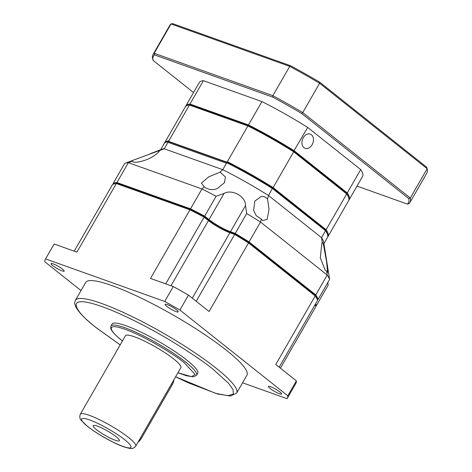 <?xml version="1.0" encoding="UTF-8"?>
<svg xmlns="http://www.w3.org/2000/svg" width="472" height="472" viewBox="0 0 472 472"><rect width="100%" height="100%" fill="white"/><g stroke="black" fill="none" stroke-linecap="round" stroke-linejoin="round"><path stroke-width="0.71" d="M176.558 309.85A7.558 1.245 -150.1 0 0 169.601 305.602A7.558 1.245 -150.1 0 0 165.129 304.34A7.558 1.245 -150.1 0 0 166.799 306.369A7.558 1.245 -150.1 0 0 173.755 310.617A7.558 1.245 -150.1 0 0 178.227 311.874A7.558 1.245 -150.1 0 0 176.558 309.85M62.493 269.111A7.558 1.245 -150.1 0 0 55.543 264.863A7.558 1.245 -150.1 0 0 51.064 263.606A7.558 1.245 -150.1 0 0 52.74 265.63A7.558 1.245 -150.1 0 0 59.69 269.884A7.558 1.245 -150.1 0 0 64.168 271.14A7.558 1.245 -150.1 0 0 62.493 269.111M246.95 375.163A93.013 15.352 -150.1 0 0 226.342 350.236A93.013 15.352 -150.1 0 0 140.786 297.915A93.013 15.352 -150.1 0 0 85.692 282.433L75.402 300.328A93.013 15.352 29.9 0 1 130.496 315.803A93.013 15.352 29.9 0 1 216.052 368.13A93.013 15.352 29.9 0 1 236.661 393.058L246.95 375.163M279.902 391.966A7.558 1.245 -150.1 0 0 272.952 387.718A7.558 1.245 -150.1 0 0 268.474 386.462A7.558 1.245 -150.1 0 0 270.149 388.486A7.558 1.245 -150.1 0 0 277.099 392.739A7.558 1.245 -150.1 0 0 281.577 393.996A7.558 1.245 -150.1 0 0 279.902 391.966M197.727 373.311A49.412 8.154 -150.1 0 0 186.776 360.071A49.412 8.154 -150.1 0 0 141.323 332.27A49.412 8.154 -150.1 0 0 112.053 324.052L110.908 326.04A49.412 8.154 29.9 0 1 140.178 334.259A49.412 8.154 29.9 0 1 185.632 362.059A49.412 8.154 29.9 0 1 196.582 375.299L197.727 373.311M180.888 367.599A31.972 5.275 -150.1 0 0 173.808 359.033A31.972 5.275 -150.1 0 0 144.397 341.044A31.972 5.275 -150.1 0 0 125.458 335.728L80.299 414.257A31.972 5.275 29.9 0 1 99.238 419.578A31.972 5.275 29.9 0 1 128.649 437.562A31.972 5.275 29.9 0 1 135.735 446.134L180.888 367.599M116.053 436.659A15.116 2.496 -150.1 0 0 102.76 428.452A15.116 2.496 -150.1 0 0 93.379 425.467A15.116 2.496 -150.1 0 0 96.548 429.691A15.116 2.496 -150.1 0 0 111.05 438.482A15.116 2.496 -150.1 0 0 119.463 440.464A15.116 2.496 -150.1 0 0 116.053 436.659M74.216 251.169L112.578 184.458A119.168 19.671 29.9 0 1 114.124 183.879L114.902 183.679A118.59 19.57 29.9 0 1 117.074 183.348L190.487 209.568A118.59 19.57 29.9 0 1 204.187 216.654L208.353 219.964A18.019 2.974 -150.1 0 0 230.513 232.489L235.109 234.124A118.59 19.57 29.9 0 1 248.514 242.354L315.031 295.212A118.59 19.57 29.9 0 1 317.361 299.484L317.603 300.322A119.168 19.671 29.9 0 0 315.207 295.909L248.514 242.921L248.514 242.354L315.031 295.212L315.207 295.909L275.766 364.502L296.375 380.88L287.802 395.79L179.891 310.045L188.464 295.13L209.072 311.508L248.514 242.921A119.168 19.671 29.9 0 0 234.672 234.419L196.216 301.295M315.88 305.49A119.168 19.671 -150.1 0 0 316.671 305.142L315.839 305.372L315.054 304.753L316.098 306.139L280.415 368.195M81.019 290.557L44.84 261.812A139.517 23.028 29.9 0 1 45.377 259.252A139.517 23.028 29.9 0 1 45.589 258.916L164.693 301.455L173.265 286.545L150.521 278.421L189.956 209.828L116.354 183.537L117.074 183.348L190.487 209.568L189.956 209.828A119.168 19.671 29.9 0 1 204.105 217.149L204.187 216.654L208.353 219.964A18.019 2.974 -150.1 0 0 230.513 232.489L235.109 234.124L234.672 234.419L229.888 232.714A17.44 2.879 29.9 0 1 208.441 220.589L208.353 219.964L209.013 219.598A17.44 2.879 -150.1 0 0 230.46 231.717L230.513 232.489L229.888 232.714L192.263 298.151M114.124 183.879A119.168 19.671 29.9 0 1 116.354 183.537L76.912 252.131L54.168 244.006L45.589 258.916M314.836 305.136L316.098 306.139M165.749 283.861L204.105 217.149L208.441 220.589L170.982 285.731M242.567 382.792L287.053 398.681A139.517 23.028 29.9 0 0 287.265 398.344L295.844 383.435A139.517 23.028 29.9 0 0 296.375 380.88M279.153 367.192L317.603 300.322M173.265 286.545A139.517 23.028 29.9 0 1 188.464 295.13M45.377 259.252L53.95 244.343A139.517 23.028 29.9 0 1 54.168 244.006M164.693 301.455A139.517 23.028 29.9 0 1 179.891 310.045M287.802 395.79A139.517 23.028 29.9 0 1 287.265 398.344M138.013 442.17A9.298 6.183 -51.5 0 0 141.447 438.205L172.315 384.521A9.298 6.183 -51.5 0 0 173.259 382.491A9.298 6.183 -51.5 0 0 173.838 379.871M137.989 442.205A8.838 5.876 -51.5 0 0 141.417 438.311L172.286 384.633A8.838 5.876 -51.5 0 0 173.183 382.703A8.838 5.876 -51.5 0 0 173.218 382.597M318.175 299.325L329.609 279.442L323.715 242.313A94.176 15.541 -150.1 0 0 321.544 237.67L322.264 242.396L321.863 243.009L320.311 257.883L325.249 270.32L326.594 270.993L327.208 275.034L315.78 294.917L315.031 295.212A118.59 19.57 29.9 0 1 317.361 299.484L318.175 299.325A119.168 19.671 -150.1 0 0 315.78 294.917L249.086 241.924L248.514 242.354A118.59 19.57 29.9 0 0 235.109 234.124L235.245 233.428L230.46 231.717L245.517 205.538L246.673 213.545L235.245 233.428A119.168 19.671 -150.1 0 1 249.086 241.924L260.52 222.041A119.168 19.671 -150.1 0 0 246.673 213.545M322.264 242.396C322.677 242.407 323.172 243.664 323.757 246.177L326.583 261.641L327.651 272.592L326.594 270.993M329.609 279.442A119.168 19.671 -150.1 0 0 327.208 275.034L260.52 222.041L261.388 219.173L262.709 220.625L267.146 219.362L269.034 209.232L267.524 198.901L268.538 195.55L321.544 237.67L325.544 230.708A94.176 15.541 -150.1 0 1 327.562 234.655A94.176 15.541 -150.1 0 1 327.415 237.569L323.934 243.623M261.388 219.173L256.166 215.633L253.606 210.311L254.85 201.09L261.217 196.482C263.37 196.151 265.476 196.954 267.524 198.901M327.562 234.655L327.338 233.882A93.592 15.446 -150.1 0 0 325.367 230.006L272.539 188.027L268.538 195.55A94.176 15.541 -150.1 0 0 222.76 169.678L220.129 172.121L225.486 177.053L224.377 182.782L217.356 188.54C212.813 190.405 208.435 189.85 204.211 186.871L201.963 188.953L190.529 208.836L190.487 209.568A118.59 19.57 29.9 0 1 204.187 216.654L204.677 216.158A119.168 19.671 -150.1 0 0 190.529 208.836L116.926 182.546L117.074 183.348A118.59 19.57 29.9 0 0 114.525 183.785M220.129 172.121L208.701 176.847L201.414 183.065L204.211 186.871M216.111 196.275L204.677 216.158L209.013 219.598L224.064 193.414L216.111 196.275A119.168 19.671 -150.1 0 0 201.963 188.953L128.36 162.663L132.243 161.164L130.667 161.412M159.719 150.538L159.719 150.538C158.521 152.509 156.09 154.58 152.432 156.751C145.695 161.129 133.098 163.884 132.243 161.164C129.688 161.719 130.797 161.111 135.576 159.329L164.262 148.786L222.76 169.678L226.477 163.218L227.185 162.934A94.176 15.541 -150.1 0 1 272.539 188.588L325.544 230.708L325.367 230.006L326.117 229.716L273.111 187.596L272.539 188.027A93.592 15.446 -150.1 0 0 227.292 162.457L168.982 141.635A93.592 15.446 -150.1 0 0 167.359 141.889L166.587 142.09A94.176 15.541 -150.1 0 0 164.138 143.683L160.651 149.736M327.904 282.403L328.099 285.259L316.671 305.142L315.408 304.139M137.222 158.698L125.257 163.277A119.168 19.671 -150.1 0 1 128.36 162.663L116.926 182.546A119.168 19.671 -150.1 0 0 113.144 183.466L113.41 184.233M224.064 193.414C232.077 188.782 245.959 196.576 245.517 205.538M125.257 163.277A119.168 19.671 -150.1 0 0 124.578 163.583L113.144 183.466M226.477 163.218L167.973 142.326L164.262 148.786A94.176 15.541 -150.1 0 0 161.896 149.264L150.155 153.754M167.973 142.326L168.12 141.836A94.176 15.541 -150.1 0 0 166.587 142.09M227.185 162.934L227.292 162.457A93.592 15.446 29.9 0 0 226.259 161.943L227.333 161.725A94.176 15.541 -150.1 0 1 273.111 187.596L293.69 151.807A94.176 15.541 -150.1 0 0 247.912 125.941L227.333 161.725M227.138 162.533L168.769 141.689L168.12 141.836M168.769 141.689L168.982 141.635A93.592 15.446 29.9 0 1 169.336 141.612L226.259 161.943M327.645 237.038A94.176 15.541 -150.1 0 0 327.987 236.572A94.176 15.541 -150.1 0 0 326.117 229.716L346.696 193.927L293.69 151.807L293.69 151.246A93.592 15.446 -150.1 0 0 248.443 125.676L247.912 125.941L189.408 105.044A94.176 15.541 -150.1 0 0 187.732 105.309A94.176 15.541 -150.1 0 0 185.284 106.902L164.71 142.686A94.176 15.541 -150.1 0 0 164.48 143.217M169.336 141.612L168.834 140.833A94.176 15.541 -150.1 0 0 164.71 142.686M327.987 236.572L348.566 200.789A94.176 15.541 -150.1 0 0 348.708 197.874A94.176 15.541 -150.1 0 0 346.696 193.927L346.519 193.225L293.69 151.246L346.519 193.225A93.592 15.446 29.9 0 1 348.584 197.479M168.834 140.833L189.408 105.044L190.133 104.855A93.592 15.446 -150.1 0 0 188.511 105.108L187.732 105.309M348.708 197.874L348.489 197.101A93.592 15.446 -150.1 0 0 346.519 193.225L347.268 192.936A94.176 15.541 29.9 0 1 349.138 199.792A94.176 15.541 29.9 0 1 348.796 200.258M185.626 106.436A94.176 15.541 29.9 0 1 185.856 105.905L199.29 82.547A94.176 15.541 29.9 0 1 203.414 80.694L261.919 101.586L248.484 124.944L189.98 104.052L190.133 104.855L248.443 125.676A93.592 15.446 29.9 0 1 293.69 151.246L307.697 127.458L360.702 169.572A94.176 15.541 29.9 0 1 362.567 176.434L349.138 199.792M312.116 144.727A7.558 5.505 109.7 0 0 310.234 134.095A7.558 5.505 109.7 0 0 303.278 137.7A7.558 5.505 109.7 0 0 305.154 148.332A7.558 5.505 109.7 0 0 312.116 144.727M357.009 186.098L407.306 204.063A147.075 24.273 -150.1 0 0 408.734 198.553L301.673 113.481A147.075 24.273 -150.1 0 0 272.716 97.114L154.55 54.911A147.075 24.273 -150.1 0 0 153.123 60.428L193.544 92.541M261.919 101.586A94.176 15.541 29.9 0 1 307.697 127.458M272.716 97.114L272.863 95.674L154.179 53.283L154.55 54.911M301.673 113.481L302.758 112.566A148.237 24.467 -150.1 0 0 272.863 95.674L289.731 66.351L290.717 65.803L172.557 23.6L171.041 23.96L289.731 66.351A148.237 24.467 -150.1 0 1 319.621 83.243L427.16 168.693L410.298 198.016L302.758 112.566L319.621 83.243L319.68 82.169A147.075 24.273 -150.1 0 0 290.717 65.803M408.734 198.553L410.298 198.016A148.237 24.467 -150.1 0 1 410.009 202.388A148.237 24.467 -150.1 0 1 408.823 203.703L407.306 204.063M153.123 60.428L152.71 58.976A148.237 24.467 -150.1 0 1 152.993 54.599A148.237 24.467 -150.1 0 1 154.179 53.283L171.041 23.96A148.237 24.467 -150.1 0 0 169.855 25.276L152.993 54.599M360.702 169.572L347.268 192.936L294.262 150.816A94.176 15.541 29.9 0 0 248.484 124.944L248.443 125.676L190.133 104.855A93.592 15.446 29.9 0 0 188.133 105.215M185.856 105.905A94.176 15.541 29.9 0 1 189.98 104.052L203.414 80.694M410.009 202.388L426.871 173.065A148.237 24.467 -150.1 0 0 427.16 168.693L426.741 167.241L319.68 82.169M120.189 344.884L96.371 327.78C78.505 314.618 59.277 291.655 101.864 306.546C121.522 313.479 149.524 327.869 169.89 340.123C190.47 352.72 204.972 362.537 213.409 369.582L228.413 383.17L232.991 389.441L233.398 394.055L227.882 395.707L215.574 393.323L175.625 376.762M122.484 340.896L122.036 340.542C112.537 333.539 102.3 321.32 124.962 329.249C148.391 337.781 177.307 356.673 184.31 362.785L195.137 374.473L191.526 376.662L177.92 372.774M87.922 426.611C82.311 422.475 76.269 415.266 89.645 419.944C103.48 424.983 120.549 436.134 124.685 439.739C130.296 443.875 136.337 451.09 122.956 446.412C109.126 441.373 92.052 430.216 87.922 426.611M140.656 437.573L141.417 438.311M172.286 384.633L171.525 383.895M75.402 300.328C74.7 302.416 74.511 303.649 74.836 304.033L75.88 307.03C78.676 312.317 85.408 319.178 96.064 327.615L120.171 344.914M110.908 326.04L110.713 328.388L111.233 329.662C112.755 332.441 116.307 336.04 121.888 340.459L122.472 340.92M80.299 414.257C79.438 416.764 79.727 418.758 81.16 420.257L87.468 426.358C95.049 432.24 103.982 437.709 114.265 442.771C120.395 445.828 125.658 447.704 130.054 448.4C132.142 448.89 134.036 448.134 135.735 446.134M175.608 376.792L188.31 382.827L217.604 394.002L230.56 396.02L236.661 393.058M177.903 372.797L186.528 375.771L193.319 376.845L196.582 375.299"/></g></svg>
